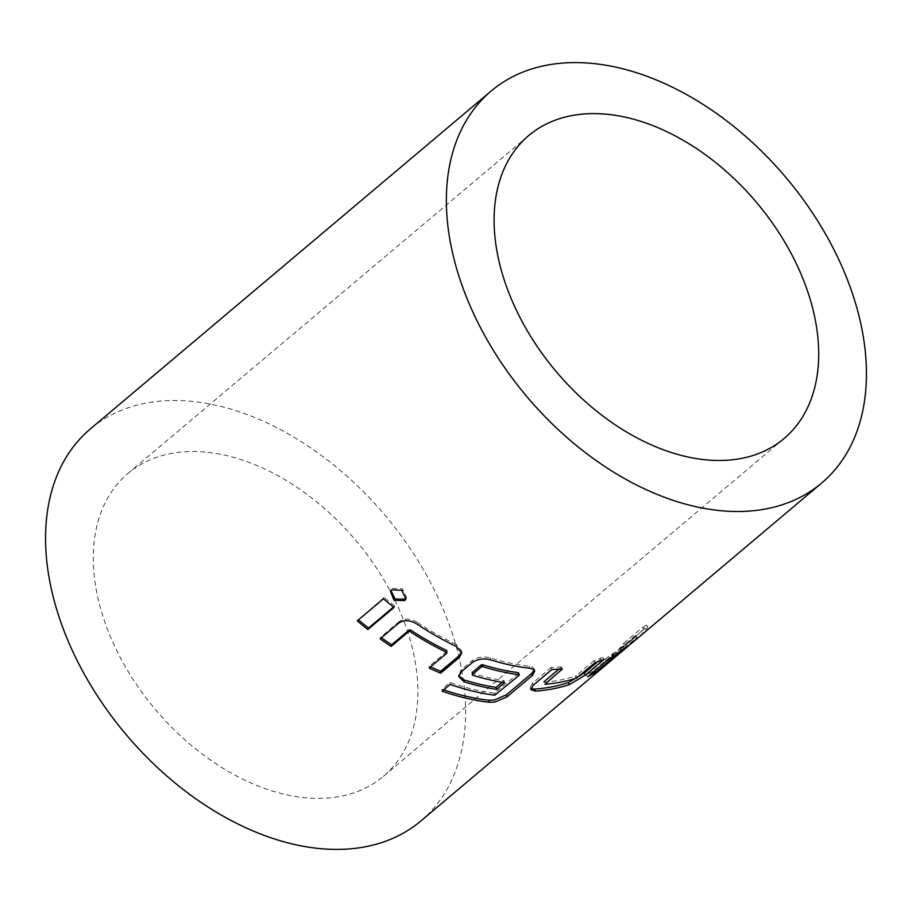 <?xml version="1.0" encoding="UTF-8"?>
<svg xmlns="http://www.w3.org/2000/svg" width="912" height="912" viewBox="0 0 912 912"><rect width="100%" height="100%" fill="white"/><g stroke="black" fill="none" stroke-linecap="round" stroke-linejoin="round"><path stroke-width="0.68" stroke-dasharray="4.56 3.42" d="M406.125 598.226L406.535 597.508L402.568 588.878L392.274 588.468L390.86 590.474M534.193 669.989L532.996 667.447L529.177 666.227A254.049 168.104 49.9 0 1 490.268 657.86C483.349 656.138 477.329 657.05 472.222 660.607L461.005 670.069L458.827 675.701M502.147 682.256L504.085 680.626A254.049 168.104 49.9 0 1 472.37 673.261L472.154 672.577M518.711 673.204L494.201 693.166A254.049 168.104 49.9 0 1 450.015 682.495L442.001 689.255A254.049 168.104 49.9 0 0 443.711 689.848M205.04 452.067A198.109 131.089 49.9 0 0 127.908 473.488A198.109 131.089 49.9 0 0 122.641 661.884A198.109 131.089 49.9 0 0 306.158 797.84A198.109 131.089 49.9 0 0 383.291 776.42A198.109 131.089 49.9 0 0 388.558 588.023A198.109 131.089 49.9 0 0 205.04 452.067M634.296 641.022A256.375 169.655 49.9 0 0 646.061 629.531L647.885 626.715L644.1 629.098L625.404 644.864A256.375 169.655 49.9 0 1 619.453 652.069L637.214 637.214A256.375 169.655 49.9 0 1 630.203 644.305M420.854 820.971A256.375 169.655 49.9 0 0 427.66 577.159A256.375 169.655 49.9 0 0 190.175 401.212A256.375 169.655 49.9 0 0 90.345 428.936M393.482 607.016L394.714 605.978L394.03 607.449M394.714 605.978A254.049 168.104 49.9 0 1 384.226 597.371L383.439 598.762M384.226 597.371L357.253 620.844M446.948 651.35L429.313 666.216L429.187 668.051M429.313 666.216A254.049 168.104 49.9 0 0 430.612 666.843M461.586 652.069L461.711 651.088L456.251 644.499L456.137 646.334M456.251 644.499A254.049 168.104 49.9 0 1 417.058 622.223L416.579 623.842M417.058 622.223C410.343 618.336 404.449 618.085 399.388 621.46L398.818 623.021M399.388 621.46L380.68 637.226L380.11 638.788M380.68 637.226A254.049 168.104 49.9 0 0 381.376 637.727M496.003 694.83L495.467 692.812M472.564 675.211L472.37 673.261M504.575 682.643L504.085 680.626M461.096 671.984L461.005 670.069M472.325 662.522L472.222 660.607M490.462 659.809L490.268 657.86M529.724 668.257L529.177 666.227M442.126 691.182L442.001 689.255M450.14 684.422L450.015 682.495M494.726 695.195L494.201 693.166M597.656 661.77L602.912 657.347L604.132 659.296M602.912 657.347A254.049 168.104 49.9 0 1 594.02 660.641L595.16 662.614M594.02 660.641L576.384 675.507L577.535 677.491M576.384 675.507L575.244 676.157L576.384 678.14M544.031 682.233A254.049 168.104 49.9 0 0 575.244 676.157M558.828 669.226L561.518 666.968L562.362 668.998M561.518 666.968A254.049 168.104 49.9 0 1 551.213 667.413L551.965 669.454M551.213 667.413L532.505 683.179L533.258 685.22M532.505 683.179L530.077 687.625L530.841 688.492M621.38 650.427L619.989 648.557L605.021 659.159L586.313 674.937A254.049 168.104 49.9 0 0 594.328 670.309L594.727 670.856M594.328 670.309L611.963 655.443L612.602 656.298M611.963 655.443L613.012 654.656L613.673 655.546M613.012 654.656A254.049 168.104 49.9 0 0 624.777 645.992A254.049 168.104 49.9 0 0 635.607 635.527L637.214 637.214M635.607 635.527L637.089 637.203M635.493 635.516L617.857 650.393L619.453 652.069M617.857 650.393A254.049 168.104 49.9 0 0 623.74 643.245L625.404 644.864M623.74 643.245L642.447 627.479L644.1 629.098M642.447 627.479L646.255 625.062L644.453 627.855L646.061 629.531M619.989 648.557A254.049 168.104 49.9 0 0 632.791 639.232A254.049 168.104 49.9 0 0 644.453 627.855M605.021 659.159L606.332 661.075M586.313 674.937L587.636 676.841M406.535 597.508L405.851 599.002M127.908 473.488L528.709 135.58M383.291 776.42L784.092 438.512M391.191 589.756L390.416 591.136M461.7 651.088L461.654 652.992M458.782 676.636L458.668 674.732M534.74 670.913L534.113 668.861M530.864 689.643L530.1 687.625M646.243 625.073L647.885 626.715M624.777 645.992L632.791 639.232"/><path stroke-width="1.37" d="M390.86 590.474L395.158 599.047L405.281 599.138L406.125 598.226M404.62 600.62L405.851 599.002L401.839 590.315L391.487 589.859L390.416 591.136L393.95 600.199L404.62 600.62L405.281 599.138M443.711 689.848A254.049 168.104 49.9 0 0 488.832 700.245L494.384 700.006L506.377 694.819L531.753 673.421L534.193 669.989M458.827 675.701L464.083 679.93A254.049 168.104 49.9 0 0 496.071 687.386L502.147 682.256M472.348 674.527L472.154 672.577L481.24 664.916L482.528 664.7A254.049 168.104 49.9 0 0 518.518 672.668L519.247 675.233L494.726 695.195A256.375 169.655 49.9 0 1 450.14 684.422L442.126 691.182A256.375 169.655 49.9 0 0 489.379 702.274L494.988 702.023L507.015 696.859L532.403 675.461L534.74 670.913L533.577 669.488L529.724 668.257A256.375 169.655 49.9 0 1 490.462 659.809C483.52 658.076 477.466 658.988 472.325 662.522L461.096 671.984L458.782 676.636L464.276 681.88A256.375 169.655 49.9 0 0 496.561 689.404L504.575 682.643A256.375 169.655 49.9 0 1 472.564 675.211L472.348 674.527L481.422 666.866L482.722 666.649A256.375 169.655 49.9 0 0 519.042 674.686L519.247 675.233M605.842 114.16A198.109 131.089 49.9 0 0 528.709 135.58A198.109 131.089 49.9 0 0 523.442 323.977A198.109 131.089 49.9 0 0 706.96 459.933A198.109 131.089 49.9 0 0 784.092 438.512A198.109 131.089 49.9 0 0 789.359 250.116A198.109 131.089 49.9 0 0 605.842 114.16M535.492 691.125A256.375 169.655 49.9 0 0 569.59 684.49L585.436 675.062L604.132 659.296A256.375 169.655 49.9 0 1 595.16 662.614L576.384 678.14A256.375 169.655 49.9 0 1 544.886 684.262L562.362 668.998A256.375 169.655 49.9 0 1 551.965 669.454L533.258 685.22L530.864 689.643L535.492 691.125L534.649 689.096A254.049 168.104 49.9 0 0 568.438 682.518L569.59 684.49M821.655 483.064A256.375 169.655 49.9 0 0 828.472 239.263A256.375 169.655 49.9 0 0 590.976 63.304A256.375 169.655 49.9 0 0 491.146 91.029A256.375 169.655 49.9 0 0 484.34 334.841A256.375 169.655 49.9 0 0 721.825 510.788A256.375 169.655 49.9 0 0 821.655 483.064L634.296 641.022A256.375 169.655 49.9 0 1 621.38 650.427L606.332 661.075L587.636 676.841A256.375 169.655 49.9 0 0 595.718 672.167L614.403 656.526A256.375 169.655 49.9 0 0 626.282 647.782A256.375 169.655 49.9 0 0 630.203 644.305M491.146 91.029L90.345 428.936A256.375 169.655 49.9 0 0 83.528 672.737A256.375 169.655 49.9 0 0 321.024 848.696A256.375 169.655 49.9 0 0 420.854 820.971L626.282 647.782M391.134 646.414L408.77 631.549L410.047 631.583A256.375 169.655 49.9 0 0 446.595 652.365L446.823 653.174L429.187 668.051A256.375 169.655 49.9 0 0 440.633 673.193L459.34 657.427L461.654 652.992L456.137 646.334A256.375 169.655 49.9 0 1 416.579 623.842C409.841 619.943 403.913 619.67 398.818 623.021L380.11 638.788A256.375 169.655 49.9 0 0 391.134 646.414L391.601 644.784L409.237 629.918L408.77 631.549M367.844 629.531L394.03 607.449A256.375 169.655 49.9 0 1 383.439 598.762L357.253 620.844A256.375 169.655 49.9 0 0 367.844 629.531L368.528 628.049L393.482 607.016M358.473 619.818A254.049 168.104 49.9 0 0 368.528 628.049M409.237 629.918L410.514 629.953L410.047 631.583M410.514 629.953A254.049 168.104 49.9 0 0 446.72 650.541L446.595 652.365M446.72 650.541L446.823 653.174M430.612 666.843A254.049 168.104 49.9 0 0 440.656 671.323L440.633 673.193M440.656 671.323L459.363 655.557L459.34 657.427M459.363 655.557L461.586 652.069M381.376 637.727A254.049 168.104 49.9 0 0 391.601 644.784M519.042 674.686L518.518 672.668M482.722 666.649L482.528 664.7M481.422 666.866L481.24 664.916M496.561 689.404L496.071 687.386M464.276 681.88L464.083 679.93M532.403 675.461L531.753 673.421M507.015 696.859L506.377 694.819M489.379 702.274L488.832 700.245M568.438 682.518L584.204 673.113L585.436 675.062M584.204 673.113L597.656 661.77M543.883 681.834L558.828 669.226M530.841 688.492L534.649 689.096M594.727 670.856L595.718 672.167M611.963 655.443L613.354 657.301M613.012 654.656L614.403 656.526"/></g></svg>
